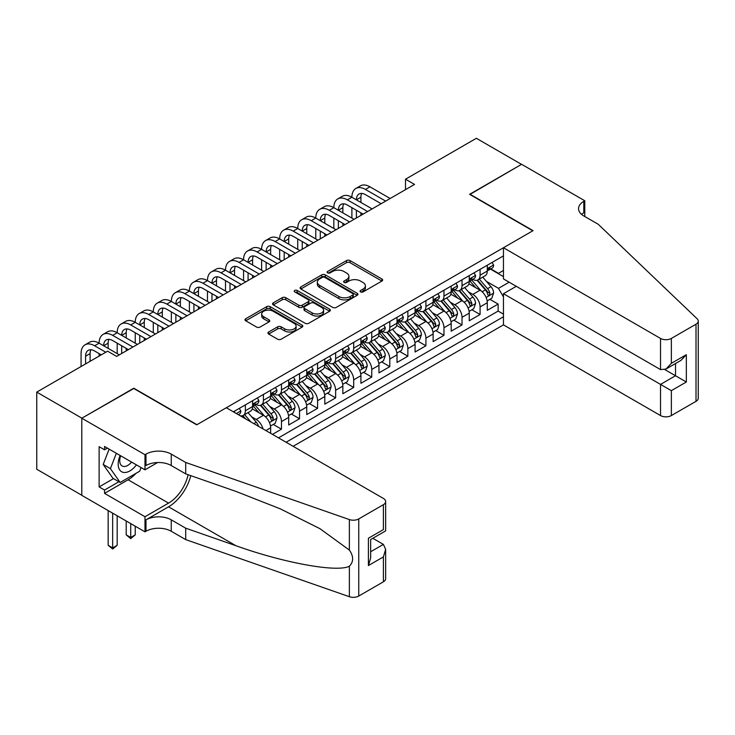 <?xml version="1.0" encoding="UTF-8"?>
<svg xmlns="http://www.w3.org/2000/svg" width="735" height="735" viewBox="0 0 735 735"><rect width="100%" height="100%" fill="white"/><g stroke="black" fill="none" stroke-linecap="round" stroke-linejoin="round"><path stroke-width="1.1" d="M360.609 291.914A1.755 1.011 0 0 0 363.09 291.914L381.915 281.046A2.508 1.442 0 0 0 382.65 280.026A2.508 1.442 0 0 0 381.915 278.997L350.016 260.585A2.508 1.442 0 0 0 346.47 260.585L327.645 271.454A1.755 1.011 0 0 0 327.13 272.171A1.755 1.011 0 0 0 327.645 272.887A1.755 1.011 0 0 0 330.125 272.887L332.56 271.481A8.021 4.63 0 0 1 343.906 271.481L346.562 273.016A8.021 4.63 0 0 1 348.914 276.286A8.021 4.63 0 0 1 346.562 279.557L344.127 280.972A1.755 1.011 0 0 0 343.613 281.689A1.755 1.011 0 0 0 344.127 282.405A1.755 1.011 0 0 0 346.608 282.405L349.042 280.99A8.021 4.63 0 0 1 360.389 280.99L363.044 282.525A8.021 4.63 0 0 1 365.396 285.805A8.021 4.63 0 0 1 363.044 289.075L360.609 290.481A1.755 1.011 0 0 0 360.095 291.198A1.755 1.011 0 0 0 360.609 291.914L360.609 290.481M268.679 332A2.508 1.442 0 0 0 267.944 333.019A2.508 1.442 0 0 0 268.679 334.048L277.628 339.212A2.508 1.442 0 0 0 281.165 339.212L302.085 327.139A2.508 1.442 0 0 0 302.811 326.11A2.508 1.442 0 0 0 302.085 325.09L270.186 306.679A2.508 1.442 0 0 0 266.64 306.679L245.729 318.751A2.508 1.442 0 0 0 244.994 319.771A2.508 1.442 0 0 0 245.729 320.791L256.533 327.038A2.508 1.442 0 0 0 260.08 327.038L269.028 321.866A2.508 1.442 0 0 0 269.763 320.846A2.508 1.442 0 0 0 269.028 319.826L263.672 316.73A6.707 3.868 0 0 1 261.706 313.992A6.707 3.868 0 0 1 265.84 310.418A6.707 3.868 0 0 1 273.154 311.254L294.147 323.382A6.707 3.868 0 0 1 296.113 326.11A6.707 3.868 0 0 1 291.979 329.693A6.707 3.868 0 0 1 284.665 328.848L281.165 326.827A2.508 1.442 0 0 0 277.628 326.827L268.679 332L268.679 334.048L277.628 328.912L277.628 326.827M133.788 388.512L81.888 418.169L36.75 392.113L36.75 469.242L81.796 495.252M133.788 388.199L196.98 424.683L532.792 230.799L469.601 194.325L521.51 164.355L476.372 138.29L405.509 179.202L405.509 189.63M36.75 392.113L107.613 351.192L116.644 356.411L414.54 184.421L405.509 179.202M332.744 307.395A2.508 1.442 0 0 0 336.281 307.395L357.192 295.314A2.508 1.442 0 0 0 357.927 294.294A2.508 1.442 0 0 0 357.192 293.274L325.293 274.853A2.508 1.442 0 0 0 321.755 274.853L300.845 286.926A2.508 1.442 0 0 0 300.11 287.955A2.508 1.442 0 0 0 300.845 288.974L332.744 307.395M295.424 292.291A1.755 1.011 0 0 1 297.206 292.539L297.206 290.454L329.638 309.178A2.508 1.442 0 0 1 330.373 310.207A2.508 1.442 0 0 1 329.638 311.227L308.728 323.299A2.508 1.442 0 0 1 305.181 323.299L273.282 304.887L273.282 302.838A2.508 1.442 0 0 0 272.547 303.858A2.508 1.442 0 0 0 273.282 304.887M273.282 302.838L282.231 297.675A2.508 1.442 0 0 1 285.777 297.675L298.713 305.144A2.508 1.442 0 0 0 302.26 305.144L308.195 301.708A2.508 1.442 0 0 0 308.93 300.688A2.508 1.442 0 0 0 308.195 299.669L294.726 291.887A1.755 1.011 0 0 1 294.211 291.17A1.755 1.011 0 0 1 295.295 290.242A1.755 1.011 0 0 1 297.206 290.454M272.455 434.376L281.477 429.166L273.264 424.426M269.727 406.427L274.256 409.046A10.216 5.898 60 0 1 281.477 421.559L288.699 417.388L288.699 424.995L299.531 418.739L291.317 413.998M287.78 396.009L292.31 398.627A10.216 5.898 60 0 1 299.531 411.131L306.752 406.96L306.752 414.577L317.584 408.32L309.371 403.579M305.833 385.581L310.363 388.199A10.216 5.898 60 0 1 317.584 400.713L324.806 396.542L324.806 404.149L335.638 397.892L327.424 393.151M323.887 375.162L328.416 377.781A10.216 5.898 60 0 1 335.638 390.285L342.859 386.114L342.859 393.721L353.691 387.474L345.478 382.733M341.94 364.735L346.47 367.353A10.216 5.898 60 0 1 353.691 379.866L360.913 375.695L360.913 383.302L371.754 377.046L363.531 372.305M359.994 354.316L364.523 356.934A10.216 5.898 60 0 1 371.754 369.439L378.975 365.267L378.975 372.875L389.807 366.627L381.584 361.877M378.047 343.888L382.586 346.507A10.216 5.898 60 0 1 389.807 359.011L397.029 354.849L397.029 362.456L407.861 356.199L399.647 351.459M396.101 333.469L400.639 336.079A10.216 5.898 60 0 1 407.861 348.592L415.082 344.421L415.082 352.028L425.914 345.781L417.7 341.031M414.154 323.042L418.693 325.66A10.216 5.898 60 0 1 425.914 338.164L433.135 334.002L433.135 341.61L443.968 335.353L435.754 330.612M432.217 312.614L436.746 315.232A10.216 5.898 60 0 1 443.968 327.746L451.189 323.575L451.189 331.182L462.021 324.925L453.807 320.184M450.27 302.195L454.8 304.814A10.216 5.898 60 0 1 462.021 317.318L469.242 313.147L469.242 320.763L480.074 314.506L480.074 306.899A10.216 5.898 -120 0 0 472.853 294.386L468.324 291.767M471.861 309.766L480.074 314.506M270.645 433.338L270.645 427.807A10.216 5.898 -120 0 0 263.424 415.303L252.261 408.853M263.001 428.918A10.216 5.898 60 0 0 256.203 419.474L251.664 416.855M288.699 417.388A10.216 5.898 -120 0 0 281.477 404.875L270.315 398.434M306.752 406.96A10.216 5.898 -120 0 0 299.531 394.456L288.368 388.006M324.806 396.542A10.216 5.898 -120 0 0 317.584 384.028L306.421 377.588M342.859 386.114A10.216 5.898 -120 0 0 335.638 373.61L324.475 367.16M360.913 375.695A10.216 5.898 -120 0 0 353.691 363.182L342.528 356.741M378.975 365.267A10.216 5.898 -120 0 0 371.754 352.763L360.582 346.314M397.029 354.849A10.216 5.898 -120 0 0 389.807 342.335L378.635 335.895M415.082 344.421A10.216 5.898 -120 0 0 407.861 331.917L396.689 325.467M433.135 334.002A10.216 5.898 -120 0 0 425.914 321.489L414.751 315.039M451.189 323.575A10.216 5.898 -120 0 0 443.968 311.07L432.805 304.621M469.242 313.147A10.216 5.898 -120 0 0 462.021 300.643L450.858 294.193M293.127 446.31L503.457 324.879L660.526 415.56L660.526 384.396L675.511 375.741L675.511 363.531M286.08 442.25L503.457 316.748M503.457 255.872L233.362 411.811M256.111 404.406L256.203 404.461A10.216 5.898 60 0 0 261.311 404.967L268.532 400.796A10.216 5.898 -120 0 0 270.645 396.119L270.645 390.285M274.164 393.988L274.256 394.034A10.216 5.898 60 0 0 279.364 394.548L286.586 390.377A10.216 5.898 -120 0 0 288.699 385.7L288.699 379.857M292.218 383.56L292.31 383.615A10.216 5.898 60 0 0 297.418 384.12L304.639 379.949A10.216 5.898 -120 0 0 306.752 375.273L306.752 369.439M310.271 373.132L310.363 373.187A10.216 5.898 60 0 0 315.471 373.692L322.693 369.53A10.216 5.898 -120 0 0 324.806 364.854L324.806 359.011M328.325 362.713L328.416 362.768A10.216 5.898 60 0 0 333.525 363.274L340.746 359.103A10.216 5.898 -120 0 0 342.859 354.426L342.859 348.592M346.378 352.285L346.47 352.341A10.216 5.898 60 0 0 351.578 352.846L358.799 348.684A10.216 5.898 -120 0 0 360.913 344.008L360.913 338.164M364.431 341.867L364.523 341.922A10.216 5.898 60 0 0 369.631 342.427L376.853 338.256A10.216 5.898 -120 0 0 378.975 333.58L378.975 327.746M382.485 331.439L382.586 331.494A10.216 5.898 60 0 0 387.685 332L394.906 327.828A10.216 5.898 -120 0 0 397.029 323.161L397.029 317.318M400.538 321.02L400.639 321.076A10.216 5.898 60 0 0 405.738 321.581L412.969 317.41A10.216 5.898 -120 0 0 415.082 312.733L415.082 306.899M418.592 310.593L418.693 310.648A10.216 5.898 60 0 0 423.801 311.153L431.022 306.982A10.216 5.898 -120 0 0 433.135 302.305L433.135 296.471M436.654 300.174L436.746 300.229A10.216 5.898 60 0 0 441.854 300.734L449.076 296.563A10.216 5.898 -120 0 0 451.189 291.887L451.189 286.053M454.708 289.746L454.8 289.801A10.216 5.898 60 0 0 459.908 290.307L467.129 286.135A10.216 5.898 -120 0 0 469.242 281.459L469.242 275.625M278.501 437.867L498.128 311.07L498.128 304.079L487.296 310.335L487.296 302.728A10.216 5.898 -120 0 0 480.074 290.215L468.912 283.774M472.761 279.328L472.853 279.373A10.216 5.898 -120 0 0 477.961 279.888A10.216 5.898 -120 0 0 480.074 275.212L480.074 269.368M477.961 279.888L485.183 275.717A10.216 5.898 -120 0 0 487.296 271.04L487.296 265.197M234.538 412.491L234.538 411.131M245.371 404.875L245.371 410.718A10.216 5.898 60 0 1 243.257 415.394A10.216 5.898 60 0 1 240.106 415.707M243.257 415.394L250.479 411.223A10.216 5.898 -120 0 0 252.592 406.547L252.592 400.713M263.424 394.456L263.424 400.29A10.216 5.898 60 0 1 261.311 404.967M281.477 384.028L281.477 389.872A10.216 5.898 60 0 1 279.364 394.548M299.531 373.61L299.531 379.444A10.216 5.898 60 0 1 297.418 384.12M317.584 363.182L317.584 369.025A10.216 5.898 60 0 1 315.471 373.692M335.638 352.763L335.638 358.597A10.216 5.898 60 0 1 333.525 363.274M353.691 342.335L353.691 348.169A10.216 5.898 60 0 1 351.578 352.846M371.754 331.917L371.754 337.751A10.216 5.898 60 0 1 369.631 342.427M389.807 321.489L389.807 327.323A10.216 5.898 60 0 1 387.685 332M407.861 311.061L407.861 316.904A10.216 5.898 60 0 1 405.738 321.581M425.914 300.643L425.914 306.477A10.216 5.898 60 0 1 423.801 311.153M443.968 290.215L443.968 296.058A10.216 5.898 60 0 1 441.854 300.734M462.021 279.796L462.021 285.63A10.216 5.898 60 0 1 459.908 290.307M462.021 317.318L462.021 324.925M443.968 327.746L443.968 335.353M425.914 338.164L425.914 345.781M407.861 348.592L407.861 356.199M389.807 359.011L389.807 366.627M371.754 369.439L371.754 377.046M353.691 379.866L353.691 387.474M335.638 390.285L335.638 397.892M317.584 400.713L317.584 408.32M299.531 411.131L299.531 418.739M281.477 421.559L281.477 429.166M503.457 296.94L498.495 288.34L486.377 281.349M498.495 288.34L509.144 282.194M490.456 269.111L503.457 276.617M490.815 268.9L498.495 273.328L503.457 270.462M489.914 299.338L498.128 304.079M498.128 311.07L503.457 314.139M361.308 292.162L363.044 291.161A8.021 4.63 0 0 0 365.396 287.89L365.396 285.805M348.914 276.286L348.914 278.372A8.021 4.63 0 0 1 346.562 281.643L344.825 282.644M381.888 281.064L350.016 262.671A2.508 1.442 0 0 0 346.47 262.671L328.343 273.135M357.164 295.341L325.293 276.939A2.508 1.442 0 0 0 321.755 276.939L300.872 288.993M352.763 295.011A1.755 1.011 0 0 0 353.278 294.294A1.755 1.011 0 0 0 352.763 293.577L324.769 277.417A1.755 1.011 0 0 0 322.279 277.417L319.716 278.896A8.021 4.63 0 0 0 317.364 282.166A8.021 4.63 0 0 0 319.716 285.446L338.853 296.499A8.021 4.63 0 0 0 350.191 296.499L352.763 295.011L352.763 297.096A1.755 1.011 0 0 0 353.278 296.38L353.278 294.294M317.364 282.166L317.364 284.252A8.021 4.63 0 0 0 319.716 287.532L319.716 285.446M352.763 297.096L350.191 298.575A8.021 4.63 0 0 1 338.853 298.575L319.716 287.532M273.319 304.906L282.231 299.761L282.231 297.675M308.93 300.688L308.93 302.774A2.508 1.442 0 0 1 308.195 303.794L302.26 307.221A2.508 1.442 0 0 1 298.713 307.221L285.777 299.761A2.508 1.442 0 0 0 282.231 299.761M297.206 292.539L329.602 311.245M312.136 312.889A6.707 3.868 0 0 0 319.44 313.726A6.707 3.868 0 0 0 323.584 310.152A6.707 3.868 0 0 0 321.618 307.414L314.222 303.142A2.508 1.442 0 0 0 310.675 303.142L304.74 306.568A2.508 1.442 0 0 0 304.005 307.597A2.508 1.442 0 0 0 304.74 308.617L312.136 312.889L312.136 314.975A6.707 3.868 0 0 0 319.44 315.811A6.707 3.868 0 0 0 323.584 312.237L323.584 310.152M304.005 307.597L304.005 309.683A2.508 1.442 0 0 0 304.74 310.703L304.74 308.617M312.136 314.975L304.74 310.703M296.113 326.11L296.113 328.196A6.707 3.868 0 0 1 291.979 331.779A6.707 3.868 0 0 1 284.665 330.934L281.165 328.912A2.508 1.442 0 0 0 277.628 328.912M261.706 313.992L261.706 316.078A6.707 3.868 0 0 0 263.672 318.815L263.672 316.73M269.028 319.826L269.028 321.866L263.672 318.815M302.048 327.158L270.186 308.764A2.508 1.442 0 0 0 266.64 308.764L245.756 320.818M487.149 300.937L491.807 298.245L493.617 293.035A6.762 3.905 -120 0 0 490.98 286.678L482.73 277.132M481.076 290.876L471.649 279.962M475.71 287.697L470.244 281.367A16.216 9.362 -120 0 0 469.738 280.798M477.043 280.255L485.385 289.912A6.762 3.905 60 0 1 487.792 294.57L488.288 295.378L489.207 295.25L489.96 293.32A6.762 3.905 -120 0 0 487.553 288.662L479.303 279.107M477.529 280.09L486.496 290.472A3.445 1.994 60 0 1 487.369 291.823L489.96 293.32M492.082 262.441L493.617 265.096A6.762 3.905 60 0 1 492.211 268.091L488.784 270.076A6.762 3.905 -120 0 0 489.96 268.514L489.822 267.917M81.07 366.517L81.07 353.59A19.147 11.053 60 0 1 85.04 344.825L89.551 342.225A19.147 11.053 60 0 1 99.124 343.171A19.147 11.053 60 0 1 103.093 334.407L107.604 331.797A19.147 11.053 60 0 1 117.187 332.744A19.147 11.053 60 0 1 121.146 323.979L125.657 321.379A19.147 11.053 60 0 1 135.24 322.325A19.147 11.053 60 0 1 139.2 313.56L143.72 310.951A19.147 11.053 60 0 1 153.293 311.897A19.147 11.053 60 0 1 157.253 303.132L161.774 300.523A19.147 11.053 60 0 1 171.347 301.479A19.147 11.053 60 0 1 175.316 292.714L179.827 290.104A19.147 11.053 60 0 1 189.4 291.051A19.147 11.053 60 0 1 193.369 282.286L197.88 279.677A19.147 11.053 60 0 1 207.454 280.632A19.147 11.053 60 0 1 211.423 271.858L215.934 269.258A19.147 11.053 60 0 1 225.507 270.204A19.147 11.053 60 0 1 229.476 261.44L233.987 258.83A19.147 11.053 60 0 1 243.561 259.786A19.147 11.053 60 0 1 247.53 251.012L252.041 248.412A19.147 11.053 60 0 1 261.614 249.358A19.147 11.053 60 0 1 265.583 240.593L270.094 237.984A19.147 11.053 60 0 1 279.667 238.93A19.147 11.053 60 0 1 283.637 230.165L288.148 227.565A19.147 11.053 60 0 1 297.73 228.511A19.147 11.053 60 0 1 301.69 219.747L306.21 217.137A19.147 11.053 60 0 1 315.784 218.084A19.147 11.053 60 0 1 319.743 209.319L324.264 206.719A19.147 11.053 60 0 1 333.837 207.665A19.147 11.053 60 0 1 337.797 198.9L342.317 196.291A19.147 11.053 60 0 1 351.89 197.237A19.147 11.053 60 0 1 355.859 188.472L360.37 185.863A19.147 11.053 60 0 1 369.944 186.819L390.166 198.487M355.859 188.472A19.147 11.053 60 0 1 365.433 189.419L385.654 201.096M487.525 270.388L487.553 270.388A6.762 3.905 -120 0 0 488.784 270.076M489.087 268.009L489.96 268.514C489.538 267.494 488.812 267.908 487.792 269.763A6.762 3.905 60 0 1 487.296 270.728M381.134 203.705L365.433 194.637A12.771 7.368 -120 0 0 359.048 194.003A12.771 7.368 -120 0 0 356.401 199.846L360.913 197.237L360.913 202.456M361.712 193.415A12.771 7.368 -120 0 0 360.913 197.237M356.401 210.265L356.401 217.983M360.913 212.874L360.913 215.373M351.89 218.084L351.89 207.665M120.145 455.479A16.593 9.583 120 0 0 124.04 472.486A16.593 9.583 120 0 0 136.425 464.869M120.705 455.801A11.365 6.56 120 0 0 122.093 465.972A11.365 6.56 120 0 0 123.756 466.477A11.365 6.56 120 0 0 131.593 462.085M141.083 467.561L139.659 471.227L120.163 482.482L112.942 478.31L103.194 464.446L109.138 449.122M120.163 482.482L110.415 468.618L116.36 453.293M103.194 464.446L110.415 468.618M516.273 286.31L503.457 293.715L671.358 390.652L671.358 415.56L696.008 401.338L696.008 324.199A7.662 4.419 0 0 0 698.25 321.076A7.662 4.419 0 0 0 697.147 318.788L598.244 224.285L583.801 215.952A17.87 10.318 180 0 1 578.564 208.657A17.87 10.318 180 0 1 583.801 201.353L584.794 200.784L521.602 164.3L469.876 194.481M503.457 293.715L503.457 324.879M469.876 194.169L533.068 230.643L503.457 247.741L660.526 338.431A7.662 4.419 0 0 0 671.358 338.431L696.008 324.199M584.794 200.784L584.794 215.897L584.251 216.209M503.457 247.741L503.457 278.905L660.526 369.595L660.526 338.431M698.25 321.076L698.25 398.205A7.662 4.419 180 0 1 696.008 401.338M671.358 415.56A7.662 4.419 180 0 1 660.526 415.56M581.541 214.363A17.87 10.318 180 0 1 583.801 212.773L583.801 201.353M664.863 369.595L686.343 381.998L671.358 390.652M671.358 338.431L671.358 363.338L665.947 369.062L660.526 369.595M671.358 363.338L686.343 354.693L680.932 360.407L665.947 369.062M226.325 407.741L383.394 498.431A7.662 4.419 -0 0 1 385.636 501.555A7.662 4.419 -0 0 1 383.394 504.688L358.753 518.91L358.753 596.048A7.662 4.419 180 0 1 349.373 596.71L185.698 539.6L171.255 531.267A17.87 10.318 -0 0 0 145.98 531.267L144.988 531.837L81.796 495.353L81.796 418.224L133.522 388.356L196.714 424.839L226.325 407.741M185.698 539.6L185.698 528.189L235.889 545.701C283.857 562.992 337.438 572.675 349.373 566.207C353.719 561.751 353.719 556.377 349.373 550.074L319.927 528.667L280.311 508.859L235.889 491.393L185.698 473.882L171.255 465.54A17.87 10.318 -0 0 0 145.98 465.54L145.98 454.129L144.988 454.699L81.796 418.224M185.698 473.882L185.698 462.471L171.255 454.129A17.87 10.318 -0 0 0 145.98 454.129M235.889 545.701L168.545 506.819L145.98 519.847A17.87 10.318 -0 0 1 171.255 519.847L185.698 528.189M383.394 581.817L383.394 556.909L385.636 549.357L385.636 578.693A7.662 4.419 180 0 1 383.394 581.817L358.753 596.048M349.373 550.074L349.373 519.572L185.698 462.471M136.067 473.303A28.72 16.583 -60 0 1 128.101 479.771L104.545 493.378L104.545 490.043L118.905 481.747M107.429 448.139L104.545 449.802L99.124 446.678L99.124 486.91L104.545 490.043M104.545 449.802L104.545 446.467L144.988 469.821L144.988 454.699M144.988 531.837L144.988 516.723L168.545 503.126A28.72 16.583 120 0 0 188.105 474.718M104.545 493.378L144.988 516.723M372.82 538.296L383.394 544.396L385.636 549.357M168.545 506.819A33.259 19.202 120 0 0 190.788 475.655M157.593 462.535L144.988 469.821M349.373 519.572A7.662 4.419 -0 0 0 358.753 518.91M99.124 486.91L113.484 478.623M383.394 556.909L368.41 565.555L370.651 558.012L370.651 539.545L385.636 530.89L385.636 501.555M368.41 565.555L368.41 538.25C371.331 539.931 371.331 539.931 368.41 538.25L383.394 529.595C386.316 531.286 386.316 531.286 383.394 529.595L383.394 504.688M469.095 311.364L473.753 308.672L475.563 303.454A6.762 3.905 -120 0 0 472.927 297.105L464.676 287.55M463.022 301.304L453.596 290.389M457.657 298.125L452.19 291.786A16.216 9.362 -120 0 0 451.685 291.225M458.989 290.674L467.331 300.33A6.762 3.905 60 0 1 469.738 304.997L470.235 305.797L471.144 305.668L471.907 303.748A6.762 3.905 -120 0 0 469.5 299.081L461.249 289.535M459.476 290.518L468.443 300.9A3.445 1.994 60 0 1 469.307 302.241L471.907 303.748M451.033 321.783L455.7 319.091L457.51 313.882A6.762 3.905 -120 0 0 454.873 307.524L446.623 297.978M444.969 311.723L435.543 300.808M439.603 308.544L434.137 302.214A16.216 9.362 -120 0 0 433.632 301.644M440.936 301.102L449.278 310.758A6.762 3.905 60 0 1 451.685 315.416L452.181 316.225L453.091 316.096L453.853 314.167A6.762 3.905 -120 0 0 451.446 309.508L443.196 299.954M441.423 300.937L450.39 311.318A3.445 1.994 60 0 1 451.253 312.669L453.853 314.167M432.979 332.211L437.647 329.519L439.456 324.3A6.762 3.905 -120 0 0 436.82 317.952L428.569 308.397M426.916 322.15L417.489 311.236M421.55 318.972L416.074 312.632A16.216 9.362 -120 0 0 415.578 312.072M422.873 311.521L431.224 321.186A6.762 3.905 60 0 1 433.632 325.844L434.128 326.643L435.037 326.515L435.8 324.594A6.762 3.905 -120 0 0 433.384 319.927L425.142 310.381M423.369 311.364L432.336 321.746A3.445 1.994 60 0 1 433.2 323.097L435.8 324.594M414.926 342.629L419.593 339.938L421.394 334.728A6.762 3.905 -120 0 0 418.766 328.37L410.516 318.825M408.862 332.569L399.436 321.654M403.497 329.399L398.021 323.06A16.216 9.362 -120 0 0 397.525 322.5M404.82 321.948L413.171 331.604A6.762 3.905 60 0 1 415.578 336.262L416.074 337.071L416.984 336.942L417.746 335.013A6.762 3.905 -120 0 0 415.33 330.355L407.08 320.8M405.316 321.792L414.283 332.165A3.445 1.994 60 0 1 415.146 333.515L417.746 335.013M474.029 272.86L475.563 275.524A6.762 3.905 60 0 1 474.158 278.51L470.731 280.494A6.762 3.905 -120 0 0 471.907 278.933L471.769 278.335M337.797 198.9A19.147 11.053 60 0 1 347.379 199.846L351.89 197.237L372.112 208.915M347.379 199.846L367.601 211.524M469.472 280.816L469.5 280.816A6.762 3.905 -120 0 0 470.731 280.494M471.034 278.436L471.907 278.933C471.484 277.913 470.758 278.335 469.738 280.191A6.762 3.905 60 0 1 469.242 281.147M363.081 214.124L347.379 205.056A12.771 7.368 -120 0 0 340.994 204.422A12.771 7.368 -120 0 0 338.348 210.265L342.859 207.665L342.859 212.874M343.658 203.834A12.771 7.368 -120 0 0 342.859 207.665M338.348 220.693L338.348 228.41M342.859 223.302L342.859 225.801M333.837 228.511L333.837 218.084M455.976 283.287L457.51 285.943A6.762 3.905 60 0 1 456.104 288.938L452.677 290.922A6.762 3.905 -120 0 0 453.853 289.36L453.715 288.763M319.743 209.319A19.147 11.053 60 0 1 329.326 210.265L333.837 207.665L354.059 219.333M329.326 210.265L349.538 221.942M451.419 291.235L451.446 291.235A6.762 3.905 -120 0 0 452.677 290.922M452.981 288.855L453.853 289.36C453.431 288.34 452.705 288.754 451.685 290.61A6.762 3.905 60 0 1 451.189 291.575M345.027 224.552L329.326 215.484A12.771 7.368 -120 0 0 322.941 214.85A12.771 7.368 -120 0 0 320.295 220.693L324.806 218.084L324.806 223.302M325.605 214.262A12.771 7.368 -120 0 0 324.806 218.084M320.295 231.121L320.295 238.829M324.806 233.721L324.806 236.22M315.784 238.93L315.784 228.511M437.922 293.706L439.456 296.37A6.762 3.905 60 0 1 438.051 299.365L434.624 301.341A6.762 3.905 -120 0 0 435.8 299.788L435.653 299.182M301.69 219.747A19.147 11.053 60 0 1 311.263 220.693L315.784 218.084L336.005 229.761M311.263 220.693L331.485 232.37M433.356 301.662L433.384 301.662A6.762 3.905 -120 0 0 434.624 301.341M434.927 299.283L435.8 299.788C435.377 298.768 434.651 299.182 433.632 301.038A6.762 3.905 60 0 1 433.135 301.993M326.974 234.97L311.263 225.902A12.771 7.368 -120 0 0 304.887 225.268A12.771 7.368 -120 0 0 302.241 231.121L306.752 228.511L306.752 233.721M307.552 224.68A12.771 7.368 -120 0 0 306.752 228.511M302.241 241.539L302.241 249.257M306.752 244.149L306.752 246.648M297.73 249.358L297.73 238.93M419.869 304.134L421.394 306.789A6.762 3.905 60 0 1 419.997 309.784L416.57 311.769A6.762 3.905 -120 0 0 417.746 310.207L417.599 309.61M283.637 230.165A19.147 11.053 60 0 1 293.21 231.121L297.73 228.511L317.943 240.189M293.21 231.121L313.432 242.789M415.303 312.081L415.33 312.081A6.762 3.905 -120 0 0 416.57 311.769M416.874 309.701L417.746 310.207C417.324 309.187 416.598 309.6 415.578 311.456A6.762 3.905 60 0 1 415.082 312.421M308.921 245.398L293.21 236.33A12.771 7.368 -120 0 0 286.834 235.696A12.771 7.368 -120 0 0 284.188 241.539L288.699 238.93L288.699 244.149M289.498 235.108A12.771 7.368 -120 0 0 288.699 238.93M284.188 251.967L284.188 259.675M288.699 254.567L288.699 257.075M279.667 259.786L279.667 249.358M396.872 353.057L401.54 350.365L403.34 345.147A6.762 3.905 -120 0 0 400.713 338.798L392.462 329.243M390.809 342.997L381.382 332.082M385.443 339.818L379.967 333.479A16.216 9.362 -120 0 0 379.471 332.918M386.766 332.367L395.108 342.032A6.762 3.905 60 0 1 397.525 346.69L398.021 347.49L398.93 347.361L399.693 345.441A6.762 3.905 -120 0 0 397.277 340.783L389.026 331.228M387.262 332.211L396.22 342.593A3.445 1.994 60 0 1 397.093 343.943L399.693 345.441M401.806 314.562L403.34 317.217A6.762 3.905 60 0 1 401.944 320.212L398.517 322.187A6.762 3.905 -120 0 0 399.693 320.635L399.546 320.028M265.583 240.593A19.147 11.053 60 0 1 275.156 241.539L279.667 238.93L299.889 250.607M275.156 241.539L295.378 253.217M397.249 322.509L397.277 322.509A6.762 3.905 -120 0 0 398.517 322.187M398.82 320.129L399.693 320.635C399.261 319.615 398.545 320.028 397.525 321.884A6.762 3.905 60 0 1 397.029 322.849M290.867 255.817L275.156 246.749A12.771 7.368 -120 0 0 268.771 246.124A12.771 7.368 -120 0 0 266.134 251.967L270.645 249.358L270.645 254.567M271.445 245.527A12.771 7.368 -120 0 0 270.645 249.358M266.134 262.386L266.134 270.103M270.645 264.995L270.645 267.494M261.614 270.204L261.614 259.786M378.819 363.476L383.486 360.784L385.287 355.575A6.762 3.905 -120 0 0 382.65 349.226L374.409 339.671M372.755 353.425L363.329 342.501M367.39 350.246L361.914 343.906A16.216 9.362 -120 0 0 361.409 343.346M368.713 342.795L377.055 352.451A6.762 3.905 60 0 1 379.471 357.118L379.958 357.917L380.877 357.789L381.64 355.859A6.762 3.905 -120 0 0 379.223 351.201L370.973 341.656M369.209 342.639L378.167 353.011A3.445 1.994 60 0 1 379.039 354.362L381.64 355.859M383.753 324.98L385.287 327.635A6.762 3.905 60 0 1 383.89 330.631L380.454 332.615A6.762 3.905 -120 0 0 381.64 331.053L381.493 330.456M247.53 251.012A19.147 11.053 60 0 1 257.103 251.967L261.614 249.358L281.836 261.035M257.103 251.967L277.325 263.635M379.196 332.927L379.223 332.927A6.762 3.905 -120 0 0 380.454 332.615M380.767 330.548L381.64 331.053C381.208 330.033 380.491 330.456 379.471 332.303A6.762 3.905 60 0 1 378.975 333.267M272.814 266.245L257.103 257.176A12.771 7.368 -120 0 0 250.718 256.543A12.771 7.368 -120 0 0 248.081 262.386L252.592 259.786L252.592 264.995M253.391 255.955A12.771 7.368 -120 0 0 252.592 259.786M248.081 272.814L248.081 280.522M252.592 275.414L252.592 277.922M243.561 280.632L243.561 270.204M360.766 373.904L365.433 371.212L367.234 366.002A6.762 3.905 -120 0 0 364.597 359.645L356.356 350.099M354.702 363.843L345.266 352.929M349.336 360.664L343.861 354.334A16.216 9.362 -120 0 0 343.355 353.765M350.659 353.213L359.002 362.879A6.762 3.905 60 0 1 361.418 367.537L361.905 368.336L362.824 368.207L363.586 366.287A6.762 3.905 -120 0 0 361.17 361.629L352.919 352.074M351.146 353.057L360.113 363.439A3.445 1.994 60 0 1 360.986 364.79L363.586 366.287M365.699 335.408L367.234 338.063A6.762 3.905 60 0 1 365.837 341.058L362.401 343.034A6.762 3.905 -120 0 0 363.586 341.481L363.439 340.875M229.476 261.44A19.147 11.053 60 0 1 239.05 262.386L243.561 259.786L263.782 271.454M239.05 262.386L259.271 274.063M361.142 343.355L361.17 343.355A6.762 3.905 -120 0 0 362.401 343.034M362.704 340.976L363.586 341.481C363.154 340.461 362.438 340.875 361.418 342.731A6.762 3.905 60 0 1 360.913 343.695M254.76 276.663L239.05 267.595A12.771 7.368 -120 0 0 232.664 266.97A12.771 7.368 -120 0 0 230.018 272.814L234.538 270.204L234.538 275.414M235.338 266.382A12.771 7.368 -120 0 0 234.538 270.204M230.018 283.232L230.018 290.95M234.538 285.841L234.538 288.34M225.507 291.051L225.507 280.632M342.712 384.331L347.379 381.63L349.18 376.421A6.762 3.905 -120 0 0 346.543 370.072L338.293 360.517M336.648 374.271L327.213 363.356M331.283 371.092L325.807 364.753A16.216 9.362 -120 0 0 325.302 364.192M332.606 363.641L340.948 373.297A6.762 3.905 60 0 1 343.364 377.965L343.851 378.764L344.77 378.635L345.523 376.706A6.762 3.905 -120 0 0 343.116 372.048L334.866 362.502M333.093 363.485L342.06 373.858A3.445 1.994 60 0 1 342.933 375.208L345.523 376.706M347.646 345.827L349.18 348.482A6.762 3.905 60 0 1 347.784 351.477L344.347 353.462A6.762 3.905 -120 0 0 345.523 351.9L345.386 351.302M211.423 271.858A19.147 11.053 60 0 1 220.996 272.814L225.507 270.204L245.729 281.882M220.996 272.814L241.218 284.482M343.089 353.774L343.116 353.774A6.762 3.905 -120 0 0 344.347 353.462M344.651 351.394L345.523 351.9C345.101 350.88 344.384 351.302 343.364 353.149A6.762 3.905 60 0 1 342.859 354.114M236.707 287.091L220.996 278.023A12.771 7.368 -120 0 0 214.611 277.389A12.771 7.368 -120 0 0 211.965 283.232L216.485 280.632L216.485 285.841M217.284 276.801A12.771 7.368 -120 0 0 216.485 280.632M211.965 293.66L211.965 301.368M216.485 296.26L216.485 298.768M207.454 301.479L207.454 291.051M324.659 394.75L329.326 392.058L331.127 386.849A6.762 3.905 -120 0 0 328.49 380.491L320.239 370.945M318.586 384.69L309.159 373.775M313.22 381.511L307.754 375.181A16.216 9.362 -120 0 0 307.248 374.611M314.552 374.06L322.895 383.725A6.762 3.905 60 0 1 325.311 388.383L325.798 389.183L326.717 389.054L327.47 387.134A6.762 3.905 -120 0 0 325.063 382.476L316.813 372.921M315.039 373.904L324.006 384.286A3.445 1.994 60 0 1 324.879 385.636L327.47 387.134M329.592 356.254L331.127 358.91A6.762 3.905 60 0 1 329.73 361.905L326.294 363.88A6.762 3.905 -120 0 0 327.47 362.327L327.332 361.721M193.369 282.286A19.147 11.053 60 0 1 202.943 283.232L207.454 280.632L227.675 292.3M202.943 283.232L223.164 294.91M325.035 364.202L325.063 364.202A6.762 3.905 -120 0 0 326.294 363.88M326.597 361.822L327.47 362.327C327.047 361.308 326.322 361.721 325.311 363.577A6.762 3.905 60 0 1 324.806 364.542M218.644 297.519L202.943 288.451A12.771 7.368 -120 0 0 196.557 287.817A12.771 7.368 -120 0 0 193.911 293.66L198.432 291.051L198.432 296.26M199.231 287.229A12.771 7.368 -120 0 0 198.432 291.051M193.911 304.079L193.911 311.796M198.432 306.688L198.432 309.187M189.4 311.897L189.4 301.479M306.605 405.178L311.263 402.477L313.073 397.267A6.762 3.905 -120 0 0 310.436 390.919L302.186 381.364M300.532 395.118L291.106 384.203M295.167 391.939L289.7 385.599A16.216 9.362 -120 0 0 289.195 385.039M296.499 384.488L304.841 394.144A6.762 3.905 60 0 1 307.248 398.811L307.744 399.61L308.663 399.482L309.417 397.562A6.762 3.905 -120 0 0 307.01 392.894L298.759 383.348M296.986 384.331L305.953 394.713A3.445 1.994 60 0 1 306.817 396.055L309.417 397.562M311.539 366.673L313.073 369.337A6.762 3.905 60 0 1 311.668 372.323L308.241 374.308A6.762 3.905 -120 0 0 309.417 372.746L309.279 372.149M175.316 292.714A19.147 11.053 60 0 1 184.889 293.66L189.4 291.051L209.622 302.728M184.889 293.66L205.111 305.328M306.982 374.62L307.01 374.62A6.762 3.905 -120 0 0 308.241 374.308M308.544 372.241L309.417 372.746C308.994 371.726 308.268 372.149 307.248 373.996A6.762 3.905 60 0 1 306.752 374.96M200.591 307.937L184.889 298.869A12.771 7.368 -120 0 0 178.504 298.235A12.771 7.368 -120 0 0 175.858 304.079L180.369 301.479L180.369 306.688M181.168 297.647A12.771 7.368 -120 0 0 180.369 301.479M175.858 314.506L175.858 322.215M180.369 317.116L180.369 319.615M171.347 322.325L171.347 311.897M288.552 415.597L293.21 412.905L295.02 407.695A6.762 3.905 -120 0 0 292.383 401.338L284.133 391.792M282.479 405.536L273.052 394.621M277.113 402.357L271.647 396.027A16.216 9.362 -120 0 0 271.142 395.458M278.446 394.906L286.788 404.572A6.762 3.905 60 0 1 289.195 409.23L289.691 410.038L290.601 409.909L291.363 407.98A6.762 3.905 -120 0 0 288.956 403.322L280.706 393.767M278.933 394.75L287.899 405.132A3.445 1.994 60 0 1 288.763 406.483L291.363 407.98M293.486 377.101L295.02 379.756A6.762 3.905 60 0 1 293.614 382.751L290.187 384.727A6.762 3.905 -120 0 0 291.363 383.174L291.225 382.577M157.253 303.132A19.147 11.053 60 0 1 166.836 304.079L171.347 301.479L191.569 313.147M166.836 304.079L187.048 315.756M288.928 385.048L288.956 385.048A6.762 3.905 -120 0 0 290.187 384.727M290.49 382.669L291.363 383.174C290.941 382.154 290.215 382.567 289.195 384.423A6.762 3.905 60 0 1 288.699 385.388M182.537 318.365L166.836 309.297A12.771 7.368 -120 0 0 160.45 308.663A12.771 7.368 -120 0 0 157.804 314.506L162.316 311.897L162.316 317.116M163.115 308.075A12.771 7.368 -120 0 0 162.316 311.897M157.804 324.925L157.804 332.643M162.316 327.534L162.316 330.033M153.293 332.744L153.293 322.325M270.489 426.024L275.156 423.332L276.966 418.114A6.762 3.905 -120 0 0 274.33 411.765L266.079 402.21M264.425 415.964L254.999 405.049M259.06 412.785L253.593 406.446A16.216 9.362 -120 0 0 253.088 405.885M260.392 405.334L268.734 414.99A6.762 3.905 60 0 1 271.142 419.657L271.638 420.457L272.547 420.328L273.31 418.408A6.762 3.905 -120 0 0 270.893 413.741L262.652 404.195M260.879 405.178L269.846 415.56A3.445 1.994 60 0 1 270.71 416.901L273.31 418.408M275.432 387.52L276.966 390.184A6.762 3.905 60 0 1 275.561 393.17L272.134 395.154A6.762 3.905 -120 0 0 273.31 393.592L273.172 392.995M139.2 313.56A19.147 11.053 60 0 1 148.773 314.506L153.293 311.897L173.515 323.575M148.773 314.506L168.995 326.184M270.875 395.476L270.893 395.476A6.762 3.905 -120 0 0 272.134 395.154M272.437 393.087L273.31 393.592C272.887 392.573 272.161 392.995 271.142 394.851A6.762 3.905 60 0 1 270.645 395.807M164.484 328.784L148.773 319.716A12.771 7.368 -120 0 0 142.397 319.082A12.771 7.368 -120 0 0 139.751 324.925L144.262 322.325L144.262 327.534M145.061 318.494A12.771 7.368 -120 0 0 144.262 322.325M139.751 335.353L139.751 343.07M144.262 337.962L144.262 340.461M135.24 343.171L135.24 332.744M258.555 426.355A6.762 3.905 -120 0 0 256.276 422.184L248.026 412.638M250.929 421.954L244.599 414.613M242.826 415.597L245.701 418.932M242.329 415.762L244.452 418.215M257.379 397.947L258.913 400.603A6.762 3.905 60 0 1 257.507 403.598L254.08 405.582A6.762 3.905 -120 0 0 255.256 404.02L255.109 403.423M121.146 323.979A19.147 11.053 60 0 1 130.72 324.925L135.24 322.325L155.462 333.993M130.72 324.925L150.941 336.602M252.812 405.895L252.84 405.895A6.762 3.905 -120 0 0 254.08 405.582M254.383 403.515L255.256 404.02C254.834 403 254.108 403.414 253.088 405.27A6.762 3.905 60 0 1 252.592 406.235M146.43 339.212L130.72 330.144A12.771 7.368 -120 0 0 124.344 329.51A12.771 7.368 -120 0 0 121.698 335.353L126.209 332.744L126.209 337.962M127.008 328.922A12.771 7.368 -120 0 0 126.209 332.744M121.698 345.781L121.698 353.489M126.209 348.381L126.209 350.88M117.187 353.59L117.187 343.171M130.72 523.605L130.72 537.469L135.24 534.859L135.24 526.214M135.24 534.859L130.72 538.617L126.209 534.859L126.209 520.996M126.209 534.859L130.72 537.469L130.72 538.617M239.316 408.366L240.85 411.03A6.762 3.905 60 0 1 239.454 414.025L238.324 414.678M103.093 334.407A19.147 11.053 60 0 1 112.666 335.353L117.187 332.744L137.399 344.421M112.666 335.353L132.888 347.03M128.377 349.63L112.666 340.562A12.771 7.368 -120 0 0 106.29 339.928A12.771 7.368 -120 0 0 103.644 345.781L108.155 343.171L108.155 348.381M108.955 339.34A12.771 7.368 -120 0 0 108.155 343.171M99.124 356.098L99.124 353.59M112.666 513.177L112.666 547.897L117.187 545.287L117.187 515.786M117.187 545.287L112.666 549.036L108.155 545.287L108.155 510.577M108.155 545.287L112.666 547.897L112.666 549.036M85.04 344.825A19.147 11.053 60 0 1 94.613 345.781L99.124 343.171L119.346 354.849M94.613 345.781L105.812 352.24M101.292 354.849L94.613 350.99A12.771 7.368 -120 0 0 88.228 350.356A12.771 7.368 -120 0 0 85.591 356.199L85.591 363.917M90.901 349.768A12.771 7.368 -120 0 0 90.102 353.59L90.102 361.308M256.203 419.474L263.424 415.303M274.256 409.046L281.477 404.875M292.31 398.627L299.531 394.456M310.363 388.199L317.584 384.028M328.416 377.781L335.638 373.61M346.47 367.353L353.691 363.182M364.523 356.934L371.754 352.763M382.586 346.507L389.807 342.335M400.639 336.079L407.861 331.917M418.693 325.66L425.914 321.489M436.746 315.232L443.968 311.07M454.8 304.814L462.021 300.643M472.853 294.386L480.074 290.215M480.074 275.212L487.296 271.04M245.371 410.718L252.592 406.547M263.424 400.29L270.645 396.119M281.477 389.872L288.699 385.7M299.531 379.444L306.752 375.273M317.584 369.025L324.806 364.854M335.638 358.597L342.859 354.426M353.691 348.169L360.913 344.008M371.754 337.751L378.975 333.58M389.807 327.323L397.029 323.161M407.861 316.904L415.082 312.733M425.914 306.477L433.135 302.305M443.968 296.058L451.189 291.887M462.021 285.63L469.242 281.459M480.074 306.899L487.296 302.728M265.859 430.572L270.645 427.807M363.044 291.161L363.044 289.075M344.127 282.405L344.127 280.972M346.562 281.643L346.562 279.557M327.645 272.887L327.645 271.454M346.47 262.671L346.47 260.585M350.016 262.671L350.016 260.585M381.915 281.046L381.915 278.997M300.845 288.974L300.845 286.926M321.755 276.939L321.755 274.853M325.293 276.939L325.293 274.853M357.192 295.314L357.192 293.274M338.853 298.575L338.853 296.499M350.191 298.575L350.191 296.499M285.777 299.761L285.777 297.675M298.713 307.221L298.713 305.144M302.26 307.221L302.26 305.144M308.195 303.794L308.195 301.708M329.638 311.227L329.638 309.178M281.165 328.912L281.165 326.827M284.665 330.934L284.665 328.848M245.729 320.791L245.729 318.751M266.64 308.764L266.64 306.679M270.186 308.764L270.186 306.679M302.085 327.139L302.085 325.09M486.111 297.473L493.571 293.164M487.553 288.662L490.98 286.678M482.16 291.777L485.385 289.912M493.571 265.023L487.296 268.642M369.944 186.819L365.433 189.419M686.343 354.693L686.343 381.998M171.255 465.54L171.255 454.129M171.255 519.847L171.255 531.267M349.373 596.71L349.373 566.207M145.98 519.847L145.98 531.267M128.101 479.771L168.545 503.126M370.651 551.755L383.394 544.396M468.057 307.892L475.517 303.592M469.5 299.081L472.927 297.105M464.107 302.195L467.331 300.33M450.004 318.319L457.464 314.01M451.446 309.508L454.873 307.524M446.044 312.623L449.278 310.758M431.95 328.738L439.411 324.438M433.384 319.927L436.82 317.952M427.99 323.042L431.224 321.186M413.897 339.166L421.357 334.857M415.33 330.355L418.766 328.37M409.937 333.469L413.171 331.604M475.517 275.441L469.242 279.061M457.464 285.869L451.189 289.489M439.411 296.288L433.135 299.917M421.357 306.715L415.082 310.335M395.843 349.584L403.304 345.285M397.277 340.783L400.713 338.798M391.884 343.888L395.108 342.032M403.304 317.134L397.029 320.763M377.79 360.012L385.241 355.703M379.223 351.201L382.65 349.226M373.83 354.316L377.055 352.451M385.241 327.562L378.975 331.182M359.737 370.431L367.188 366.131M361.17 361.629L364.597 359.645M355.777 364.744L359.002 362.879M367.188 337.981L360.913 341.61M341.683 380.859L349.134 376.55M343.116 372.048L346.543 370.072M337.723 375.162L340.948 373.297M349.134 348.408L342.859 352.028M323.62 391.277L331.081 386.977M325.063 382.476L328.49 380.491M319.67 385.59L322.895 383.725M331.081 358.836L324.806 362.456M305.567 401.705L313.027 397.396M307.01 392.894L310.436 390.919M301.616 396.009L304.841 394.144M313.027 369.255L306.752 372.875M287.514 412.133L294.974 407.824M288.956 403.322L292.383 401.338M283.563 406.437L286.788 404.572M294.974 379.683L288.699 383.302M269.46 422.551L276.92 418.243M270.893 413.741L274.33 411.765M265.5 416.855L268.734 414.99M276.92 390.101L270.645 393.721M253.805 423.608L256.276 422.184M258.867 400.529L252.592 404.149M240.814 410.948L236.339 413.529M90.102 353.59L85.591 356.199"/></g></svg>
